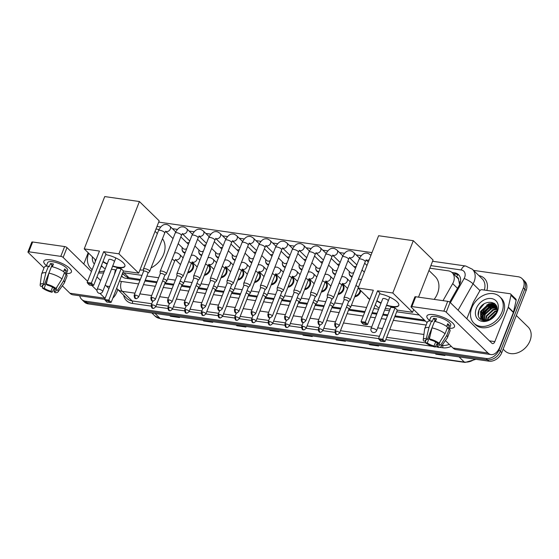<?xml version="1.0" encoding="UTF-8"?>
<svg xmlns="http://www.w3.org/2000/svg" width="559" height="559" viewBox="0 0 559 559"><rect width="100%" height="100%" fill="white"/><g stroke="black" fill="none" stroke-linecap="round" stroke-linejoin="round"><path stroke-width="0.84" d="M369.303 298.974A5.918 4.5 134.3 0 1 368.101 298.206A5.918 4.5 134.3 0 1 367.305 297.018M360.751 290.61A5.918 4.5 134.3 0 1 360.352 292.273A5.918 4.5 134.3 0 1 354.727 296.822M342.052 284.321A5.918 4.5 134.3 0 1 342.953 284.957A5.918 4.5 134.3 0 1 343.638 289.883A5.918 4.5 134.3 0 1 338.02 294.432M325.345 281.932A5.918 4.5 134.3 0 1 326.246 282.568A5.918 4.5 134.3 0 1 326.931 287.494A5.918 4.5 134.3 0 1 321.306 292.043M308.631 279.542A5.918 4.5 134.3 0 1 309.532 280.178A5.918 4.5 134.3 0 1 310.217 285.104A5.918 4.5 134.3 0 1 304.599 289.653M291.924 277.152A5.918 4.5 134.3 0 1 292.825 277.788A5.918 4.5 134.3 0 1 293.51 282.714A5.918 4.5 134.3 0 1 287.885 287.263M275.21 274.762A5.918 4.5 134.3 0 1 276.111 275.398A5.918 4.5 134.3 0 1 276.796 280.325A5.918 4.5 134.3 0 1 271.178 284.873M258.503 272.373A5.918 4.5 134.3 0 1 259.404 273.009A5.918 4.5 134.3 0 1 260.089 277.935A5.918 4.5 134.3 0 1 254.464 282.484M241.788 269.983A5.918 4.5 134.3 0 1 242.69 270.619A5.918 4.5 134.3 0 1 243.375 275.545A5.918 4.5 134.3 0 1 237.757 280.094M225.081 267.6A5.918 4.5 134.3 0 1 225.983 268.229A5.918 4.5 134.3 0 1 226.668 273.155A5.918 4.5 134.3 0 1 221.043 277.704M208.367 265.211A5.918 4.5 134.3 0 1 209.269 265.839A5.918 4.5 134.3 0 1 209.953 270.766A5.918 4.5 134.3 0 1 204.335 275.314M191.66 262.821A5.918 4.5 134.3 0 1 192.562 263.45A5.918 4.5 134.3 0 1 193.246 268.376A5.918 4.5 134.3 0 1 187.621 272.925M335.379 274.602A5.918 4.5 134.3 0 1 333.597 273.665A5.918 4.5 134.3 0 1 332.493 270.794M318.672 272.212A5.918 4.5 134.3 0 1 316.89 271.276A5.918 4.5 134.3 0 1 315.786 268.404M301.958 269.822A5.918 4.5 134.3 0 1 300.176 268.886A5.918 4.5 134.3 0 1 299.072 266.014M285.251 267.433A5.918 4.5 134.3 0 1 283.469 266.496A5.918 4.5 134.3 0 1 282.365 263.631M352.093 276.991A5.918 4.5 134.3 0 1 350.311 276.048A5.918 4.5 134.3 0 1 349.207 273.183M268.537 265.043A5.918 4.5 134.3 0 1 266.755 264.107A5.918 4.5 134.3 0 1 265.651 261.242M251.829 262.66A5.918 4.5 134.3 0 1 250.048 261.717A5.918 4.5 134.3 0 1 248.944 258.852M235.115 260.27A5.918 4.5 134.3 0 1 233.334 259.327A5.918 4.5 134.3 0 1 232.23 256.462M218.408 257.881A5.918 4.5 134.3 0 1 216.626 256.937A5.918 4.5 134.3 0 1 215.522 254.072M201.694 255.491A5.918 4.5 134.3 0 1 199.912 254.548A5.918 4.5 134.3 0 1 198.808 251.683M184.987 253.101A5.918 4.5 134.3 0 1 183.205 252.158A5.918 4.5 134.3 0 1 182.101 249.293M443.007 300.658L452.685 283.623A11.103 8.441 -45.7 0 0 453.489 281.939A11.103 8.441 -45.7 0 0 452.203 272.708A11.103 8.441 -45.7 0 0 448.283 270.836L429.857 268.201M459.582 284.566L458.59 279.409A3.703 2.816 -45.7 0 0 456.619 277.019M452.203 272.708L457.36 277.746A11.103 8.441 134.3 0 1 458.59 279.409M122.512 273.372L125.188 275.985L127.655 277.495L140.358 279.451M145.249 280.15L157.072 281.841M165.045 282.98L173.779 284.231M181.752 285.369L190.493 286.62M198.466 287.759L207.2 289.01M215.173 290.149L223.914 291.4M231.88 292.539L240.622 293.789M248.594 294.928L257.329 296.179M265.301 297.318L274.043 298.569M282.016 299.708L290.75 300.959M298.723 302.098L307.464 303.348M315.437 304.487L324.171 305.738M332.144 306.877L340.885 308.128M348.858 309.267L364.978 311.573M372.217 312.607L377.046 313.292M383.069 314.158L387.848 314.843M395.087 315.877L424.414 320.069M122.833 272.554A11.103 8.441 -45.7 0 0 123.93 272.792L141.958 275.37M146.849 276.069L158.665 277.76M167.581 279.032L175.379 280.15M184.295 281.422L192.086 282.54M201.002 283.811L208.8 284.929M217.717 286.201L225.508 287.319M234.424 288.591L242.222 289.709M251.138 290.98L258.929 292.098M267.845 293.37L275.643 294.488M284.559 295.76L292.35 296.871M301.266 298.15L309.064 299.261M317.98 300.539L325.771 301.65M334.687 302.929L342.485 304.04M351.401 305.319L366.578 307.485M373.817 308.519L378.646 309.211M384.669 310.07L389.448 310.755M396.687 311.789L419.25 315.017M249.244 243.102L248.266 244.982A3.333 1.055 -158.6 0 0 246.896 243.438A3.333 1.055 -158.6 0 0 243.612 242.257A3.333 1.055 -158.6 0 0 243.444 242.236A3.333 1.055 -158.6 0 0 242.061 242.55C244.325 238.071 246.861 236.045 249.684 236.457C250.488 236.303 251.753 236.883 253.493 238.204L259.222 243.808M159.008 229.476L155.968 229.043M355.692 266.545A5.918 4.5 134.3 0 1 356.181 266.552M338.985 264.155A5.918 4.5 134.3 0 1 339.474 264.162M322.27 261.766A5.918 4.5 134.3 0 1 322.76 261.773M305.563 259.376A5.918 4.5 134.3 0 1 306.053 259.383M288.849 256.986A5.918 4.5 134.3 0 1 289.338 256.993M272.142 254.597A5.918 4.5 134.3 0 1 272.631 254.604M255.428 252.207A5.918 4.5 134.3 0 1 255.917 252.221M238.721 249.817A5.918 4.5 134.3 0 1 239.21 249.831M222.007 247.427A5.918 4.5 134.3 0 1 222.496 247.441M205.3 245.038A5.918 4.5 134.3 0 1 205.789 245.052M188.586 242.648A5.918 4.5 134.3 0 1 189.075 242.662M449.695 302.091L459.051 285.614A11.103 8.441 -45.7 0 0 459.854 283.93A11.103 8.441 -45.7 0 0 458.562 274.7A11.103 8.441 -45.7 0 0 454.649 272.834L451.91 272.443M453.307 273.784L456.025 274.176A11.103 8.441 134.3 0 1 459.198 275.419M481.327 314.64A14.8 11.257 134.3 0 1 491.305 304.382A14.8 11.257 134.3 0 0 481.327 314.64M492.179 304.04A14.8 11.257 134.3 0 1 494.401 303.425A14.8 11.257 134.3 0 0 492.179 304.04M473.529 270.374L518.158 276.754A11.103 8.441 134.3 0 1 522.071 278.62A11.103 8.441 134.3 0 1 523.364 287.857L499.019 349.969A11.103 8.441 134.3 0 1 486.127 358.48L85.555 301.21A11.103 8.441 134.3 0 1 81.642 299.338A11.103 8.441 134.3 0 1 79.741 295.781M522.071 278.62L524.824 281.31A11.103 8.441 134.3 0 1 526.11 290.54L501.772 352.652L500.396 351.311A11.103 8.441 134.3 0 1 487.504 359.821L86.931 302.552A11.103 8.441 134.3 0 1 83.018 300.686A11.103 8.441 134.3 0 0 86.931 302.552L487.504 359.821A11.103 8.441 134.3 0 0 500.396 351.311L524.733 289.199L500.396 351.311L499.019 349.969M523.448 279.961A11.103 8.441 134.3 0 1 524.733 289.199A11.103 8.441 134.3 0 0 523.448 279.961M121.478 276.013A11.103 8.441 -45.7 0 0 121.855 276.412A11.103 8.441 -45.7 0 0 125.768 278.284L140.016 280.318M144.914 281.016L156.73 282.707M164.702 283.846L173.437 285.097M181.409 286.236L190.151 287.487M198.124 288.626L206.858 289.876M214.831 291.015L223.572 292.266M231.545 293.405L240.279 294.656M248.252 295.795L256.993 297.046M264.966 298.185L273.7 299.435M281.673 300.574L290.414 301.825M298.387 302.964L307.122 304.215M315.094 305.354L323.836 306.605M331.808 307.743L340.543 308.994M348.516 310.133L364.636 312.432M371.875 313.473L376.703 314.158M382.726 315.024L387.506 315.702M394.745 316.743L425.511 321.139M122.589 277.033A11.103 8.441 134.3 0 1 121.701 275.447M494.799 303.747A14.8 11.257 -45.7 0 0 493.01 304.208M492.374 304.424A14.8 11.257 -45.7 0 0 489.16 306.025M501.772 352.652A11.103 8.441 134.3 0 1 488.88 361.17L88.308 303.893A11.103 8.441 134.3 0 1 84.388 302.028L81.642 299.338M236.373 325.065L236.639 325.471A2.963 1.677 98.1 0 0 236.862 325.743L236.136 325.031M245.184 326.323L245.911 327.036L236.862 325.743M203.19 320.321L203.462 320.726A2.963 1.677 98.1 0 0 203.686 320.999L202.952 320.286M212.001 321.579L212.734 322.291L203.686 320.999M170.013 315.576L170.278 315.982A2.963 1.677 98.1 0 0 170.502 316.254L169.775 315.542M178.824 316.834L179.551 317.547L170.502 316.254M335.91 339.299L336.183 339.704A2.963 1.677 98.1 0 0 336.399 339.977L335.673 339.264M344.721 340.557L345.448 341.269L336.399 339.977M369.094 344.044L369.359 344.449A2.963 1.677 98.1 0 0 369.583 344.721L368.856 344.009M377.905 345.301L378.632 346.014L369.583 344.721M402.27 348.788L402.536 349.193A2.963 1.677 98.1 0 0 402.759 349.466L402.033 348.753M411.082 350.046L411.808 350.759L402.759 349.466M435.447 353.526L435.72 353.938A2.963 1.677 98.1 0 0 435.943 354.21L435.209 353.498M444.258 354.79L444.992 355.503L435.943 354.21M269.55 329.81L269.822 330.215A2.963 1.677 98.1 0 0 270.046 330.488L269.312 329.775M278.361 331.068L279.095 331.78L270.046 330.488M302.733 334.555L302.999 334.96A2.963 1.677 98.1 0 0 303.223 335.232L302.496 334.52M311.545 335.812L312.271 336.525L303.223 335.232M433.826 314.668A14.8 4.675 21.4 0 1 452.944 323.291A14.8 4.675 21.4 0 1 449.513 328.301A14.8 4.675 21.4 0 0 454.481 326.784A14.8 4.675 21.4 0 0 448.402 319.916A14.8 4.675 21.4 0 0 433.826 314.668A14.8 4.675 21.4 0 0 430.423 314.458A14.8 4.675 21.4 0 0 429.536 320.468A14.8 4.675 21.4 0 1 426.915 315.982A14.8 4.675 21.4 0 1 433.826 314.668M466.842 318.777L473.249 302.433A1.852 1.404 -45.7 0 1 473.382 302.153L479.811 290.834A1.852 1.404 -45.7 0 1 481.823 289.695L510.025 293.727A1.852 1.404 -45.7 0 1 510.681 294.041L515.838 299.079A1.852 1.404 134.3 0 1 516.139 300.33L513.483 312.188A1.852 1.404 134.3 0 1 513.393 312.474L499.998 346.657A14.8 8.399 -81.9 0 1 491.026 354.588A14.8 8.399 -81.9 0 1 488 353.015L446.229 312.195A1.852 0.587 -158.6 0 0 443.86 311.139L447.703 301.329A1.852 0.587 21.4 0 1 450.072 302.391L491.843 343.205A3.703 2.103 98.1 0 0 492.598 343.596A3.703 2.103 98.1 0 0 494.841 341.619L508.236 307.436A1.852 1.404 -45.7 0 0 508.327 307.15L510.982 295.292A1.852 1.404 -45.7 0 0 510.681 294.041M491.026 354.588L456.039 349.585A14.8 8.399 -81.9 0 1 453.007 348.012L445.404 340.578M411.892 306.57A1.852 0.587 -158.6 0 0 411.026 306.73L414.869 296.927A1.852 0.587 21.4 0 1 415.735 296.759L411.892 306.57L443.86 311.139M411.026 306.73A1.852 0.587 -158.6 0 0 411.242 307.191L427.076 322.669M415.735 296.759L447.703 301.329M429.368 338.887L430.423 339.921A7.4 2.341 21.4 0 1 437.229 342.953L439.081 343.219A9.622 3.04 21.4 0 0 429.368 338.887L431.988 327.888L434.553 321.348A12.214 3.857 21.4 0 1 447.626 327.183L445.069 333.723L439.081 343.219M440.185 341.472L438.941 344.637A7.4 2.341 21.4 0 1 439.136 345.658A7.4 2.341 21.4 0 1 437.082 346.426L438.375 343.121M426.189 339.634L425.546 341.283L423.687 341.018A9.622 3.04 21.4 0 1 423.226 339.683L424.644 328.992A12.214 3.857 21.4 0 1 424.714 328.699L427.279 322.159A12.214 3.857 21.4 0 1 431.534 320.922L432.233 321.6L433.511 318.33A10.733 3.389 21.4 0 1 434.944 318.476A10.733 3.389 21.4 0 1 436.53 318.763L435.433 321.551M429.326 320.985L430.709 317.47A10.733 3.389 21.4 0 1 435.713 316.513A10.733 3.389 21.4 0 1 446.285 320.321A10.733 3.389 21.4 0 1 450.694 325.303L449.296 328.853M438.941 344.637L440.799 344.903L446.788 335.4L449.345 328.86L448.122 328.685L449.408 325.415A10.733 3.389 21.4 0 0 447.689 323.738L446.627 326.435M449.345 328.86A12.214 3.857 21.4 0 1 450.016 331.068L447.459 337.608A12.214 3.857 21.4 0 1 447.312 337.874L441.086 346.678A9.622 3.04 21.4 0 1 438.137 347.46L437.082 346.426M446.788 335.4A12.214 3.857 21.4 0 1 447.459 337.608M424.714 328.699A12.214 3.857 21.4 0 1 428.97 327.455L426.349 338.461L427.404 339.495L435.091 319.881A7.4 2.341 -158.6 0 1 436.069 319.937M431.534 320.922L428.97 327.455M440.799 344.903A9.622 3.04 21.4 0 1 441.086 346.678M435.643 341.968L434.064 346L435.119 347.027L437.494 342.995M435.119 347.027A9.622 3.04 21.4 0 1 425.406 342.702L427.265 342.967L430.151 335.596M425.72 340.836L425.406 342.702M423.226 339.683A9.622 3.04 21.4 0 1 426.349 338.461M434.064 346A7.4 2.341 21.4 0 1 427.265 342.967M425.546 341.283A7.4 2.341 21.4 0 1 425.35 340.256A7.4 2.341 21.4 0 1 427.404 339.495M431.988 327.888A12.214 3.857 21.4 0 1 445.069 333.723M435.929 320.286A7.4 2.341 21.4 0 1 435.426 319.888M433.511 318.33L435.091 319.881M447.158 325.093L449.408 325.415M516.334 315.5L528.066 326.966A16.651 12.661 134.3 0 1 530.002 340.815A16.651 12.661 134.3 0 1 504.791 350.786L503.135 349.172M482.62 316.981A16.651 12.661 134.3 0 1 492.71 306.073M493.548 305.675A16.651 12.661 134.3 0 1 494.82 305.172M494.988 305.109A16.651 12.661 134.3 0 1 495.784 304.858M471.782 307.827A18.503 14.073 134.3 0 1 499.795 296.752A18.503 14.073 134.3 0 1 501.947 312.139A18.503 14.073 134.3 0 1 473.927 323.214A18.503 14.073 134.3 0 1 471.782 307.827M499.795 296.752L501.171 298.094A18.503 14.073 134.3 0 1 503.317 313.48A18.503 14.073 134.3 0 1 475.304 324.562L473.927 323.214M481.124 319.811C483.179 320.936 485.54 321.083 488.217 320.251C483.493 321.243 480.936 319.608 480.537 315.339A9.251 7.036 134.3 0 0 482.117 318.281A9.251 7.036 134.3 0 0 490.222 319.007C493.003 317.652 495.015 315.521 496.252 312.621C501.36 300.784 483.395 298.303 479.077 309.707C477.316 314.2 478.001 317.568 481.124 319.811M497.419 311.496A12.955 9.845 134.3 0 1 482.375 321.425A12.955 9.845 134.3 0 1 476.303 308.477A12.955 9.845 134.3 0 1 491.347 298.541A12.955 9.845 134.3 0 1 497.419 311.496M496.72 306.947L490.18 306.584L483.353 312.844L483.29 319.154M496.553 306.688L489.754 306.164L482.92 312.425L483.018 318.993M496.937 308.002L491.899 308.268L485.072 314.521L484.527 319.657M496.895 307.709L491.473 307.848L484.639 314.102L484.199 319.552M496.979 309.427L493.618 309.945L486.791 316.205L486.03 319.895M496.993 309.036L493.192 309.525L486.358 315.786L485.624 319.867M496.692 311.258L495.337 311.622L488.51 317.882L487.909 319.762M496.811 310.748L494.911 311.202L488.077 317.463L487.392 319.846M496.043 313.11L489.775 319.203M496.665 306.681L495.777 305.759L488.035 304.487L481.201 310.741L480.537 315.339M495.987 305.976L488.461 304.907L481.634 311.167L482.27 318.427M496.755 307.01L495.777 305.766M495.63 313.913L490.578 318.833M496.238 312.649L489.356 319.364M495.847 304.941L494.484 304.802M493.988 304.802L490.502 305.459L482.256 313.138L481.355 317.037M494.191 303.271L488.783 303.782L480.537 311.454L480.754 319.559M496.972 308.407L491.983 310.028M496.21 306.688L492.437 307.352L490.264 308.344M495.973 305.137L494.848 305.018M494.491 305.011L490.718 305.668L488.545 306.667M494.505 303.502L488.999 303.991L486.826 304.983M483.898 304.075L479.035 309.986L478.287 315.737M428.963 270.486L435.147 276.537A20.355 15.477 134.3 0 1 437.508 293.461A20.355 15.477 134.3 0 1 434.161 299.393M379.596 293.775A14.429 4.556 21.4 0 1 393.291 299.009A14.429 4.556 21.4 0 1 398.777 305.445A14.429 4.556 21.4 0 1 392.048 306.723A14.429 4.556 21.4 0 1 386.493 305.417M380.979 303.257A14.429 4.556 21.4 0 1 376.78 300.966M373.349 290.212L361.051 321.6L365.272 322.201L377.57 290.82L392.802 293L413.304 240.691L378.611 235.73L358.116 288.039L373.349 290.212M361.051 321.6L361.736 322.676L364.754 323.102L365.272 322.201L367.577 324.451L379.875 293.07L377.57 290.82M358.116 288.039L369.744 299.4M375.271 304.809L377.884 307.352L379.295 307.555M385.319 308.414L390.098 309.099M392.802 293L412.57 312.313L397.337 310.133L395.031 307.883L390.811 307.282L378.513 338.663L382.733 339.271L385.039 341.521L380.819 341.318L378.513 338.663M418.509 297.157L433.064 260.012L413.304 240.691M412.57 312.313L413.653 309.546M364.754 323.102L366.369 324.681L367.577 324.451M361.736 322.676L363.357 324.255L366.369 324.681M397.337 310.133L385.039 341.521M395.031 307.883L382.733 339.271L382.216 340.172L379.205 339.739M383.837 341.752L382.216 340.172M387.883 300.19A2.963 0.936 -158.6 0 0 384.927 298.681A2.963 0.936 -158.6 0 0 382.712 298.772A2.963 0.936 -158.6 0 0 382.691 298.883M398.833 305.277A14.429 4.556 21.4 0 1 386.618 305.088M381.105 302.929A14.429 4.556 21.4 0 1 376.906 300.637M162.466 238.756A20.355 15.477 134.3 0 1 163.626 254.303A20.355 15.477 134.3 0 1 151.049 267.894M143.481 270.018A20.355 15.477 134.3 0 1 139.96 269.906M105.707 254.618A14.429 4.556 21.4 0 1 119.409 259.844A14.429 4.556 21.4 0 1 124.895 266.28A14.429 4.556 21.4 0 1 118.159 267.565A14.429 4.556 21.4 0 1 112.604 266.259M107.09 264.1A14.429 4.556 21.4 0 1 102.898 261.808M99.46 251.054L87.162 282.442L91.39 283.043L103.688 251.662L118.92 253.835L139.415 201.533L104.729 196.572L84.227 248.881L99.46 251.054M87.162 282.442L87.854 283.518L90.872 283.944L91.39 283.043L93.688 285.293L105.986 253.912L103.688 251.662M84.227 248.881L95.862 260.242M101.389 265.644L103.995 268.194L105.406 268.397M111.43 269.256L116.216 269.941M118.92 253.835L138.688 273.155L123.455 270.975L121.149 268.725L116.929 268.124L104.624 299.505L108.851 300.106L111.15 302.356L106.937 302.16L104.624 299.505M138.688 273.155L159.182 220.847L139.415 201.533M90.872 283.944L92.487 285.523L93.688 285.293M87.854 283.518L89.468 285.09L92.487 285.523M123.455 270.975L111.15 302.356M121.149 268.725L108.851 300.106L108.334 301.015L105.316 300.581M109.948 302.594L108.334 301.015M114.001 261.032A2.963 0.936 -158.6 0 0 111.038 259.523A2.963 0.936 -158.6 0 0 108.83 259.607A2.963 0.936 -158.6 0 0 108.809 259.725M124.95 266.112A14.429 4.556 21.4 0 1 112.736 265.93M107.223 263.771A14.429 4.556 21.4 0 1 103.024 261.479M348.543 301.755L350.116 300.211A3.333 1.055 -158.6 0 0 350.2 300.085A3.333 1.055 -158.6 0 0 349.808 299.261A3.333 1.055 -158.6 0 0 345.546 297.36A3.333 1.055 -158.6 0 0 343.995 297.654A3.333 1.055 -158.6 0 0 343.974 297.8L344.064 300.001M348.509 301.797A2.404 0.762 -158.6 0 0 348.564 301.706A2.404 0.762 -158.6 0 0 348.285 301.112A2.404 0.762 -158.6 0 0 345.21 299.743A2.404 0.762 -158.6 0 0 344.085 299.952A2.404 0.762 -158.6 0 0 344.071 300.057M331.836 299.365L333.402 297.821A3.333 1.055 -158.6 0 0 333.485 297.695A3.333 1.055 -158.6 0 0 333.101 296.871A3.333 1.055 -158.6 0 0 328.839 294.97A3.333 1.055 -158.6 0 0 327.281 295.264A3.333 1.055 -158.6 0 0 327.26 295.411L327.357 297.612M331.794 299.407A2.404 0.762 -158.6 0 0 331.857 299.317A2.404 0.762 -158.6 0 0 331.578 298.723A2.404 0.762 -158.6 0 0 328.496 297.353A2.404 0.762 -158.6 0 0 327.378 297.563A2.404 0.762 -158.6 0 0 327.357 297.668M347.943 260.801L355.056 267.754A3.333 2.529 134.3 0 1 355.475 268.355M354.015 266.741A5.548 4.22 134.3 0 1 356.167 266.601M315.129 296.983L316.694 295.432A3.333 1.055 -158.6 0 0 316.778 295.306A3.333 1.055 -158.6 0 0 316.387 294.481A3.333 1.055 -158.6 0 0 312.125 292.581A3.333 1.055 -158.6 0 0 310.573 292.874A3.333 1.055 -158.6 0 0 310.552 293.021L310.643 295.222M315.087 297.018A2.404 0.762 -158.6 0 0 315.143 296.934A2.404 0.762 -158.6 0 0 314.864 296.333A2.404 0.762 -158.6 0 0 311.789 294.963A2.404 0.762 -158.6 0 0 310.664 295.173A2.404 0.762 -158.6 0 0 310.65 295.285M353.861 272.471A3.333 2.529 134.3 0 1 350.402 272.519L345.301 267.537M352.324 276.405A5.548 4.22 134.3 0 1 350.227 275.454A5.548 4.22 134.3 0 1 349.361 271.506M331.235 258.412L338.349 265.364A3.333 2.529 134.3 0 1 338.768 265.972M337.308 264.351A5.548 4.22 134.3 0 1 339.453 264.211M298.415 294.593L299.98 293.042A3.333 1.055 -158.6 0 0 300.064 292.916A3.333 1.055 -158.6 0 0 299.68 292.091A3.333 1.055 -158.6 0 0 295.418 290.191A3.333 1.055 -158.6 0 0 293.866 290.484A3.333 1.055 -158.6 0 0 293.838 290.631L293.936 292.832M298.373 294.628A2.404 0.762 -158.6 0 0 298.436 294.544A2.404 0.762 -158.6 0 0 298.157 293.943A2.404 0.762 -158.6 0 0 295.075 292.574A2.404 0.762 -158.6 0 0 293.957 292.783A2.404 0.762 -158.6 0 0 293.936 292.895M337.154 270.081A3.333 2.529 134.3 0 1 333.688 270.13L328.594 265.148M335.61 274.015A5.548 4.22 134.3 0 1 333.513 273.065A5.548 4.22 134.3 0 1 332.647 269.117M314.521 256.029L321.635 262.975A3.333 2.529 134.3 0 1 322.054 263.582M320.593 261.961A5.548 4.22 134.3 0 1 322.746 261.822M281.708 292.203L283.273 290.652A3.333 1.055 -158.6 0 0 283.357 290.526A3.333 1.055 -158.6 0 0 282.966 289.702A3.333 1.055 -158.6 0 0 278.703 287.801A3.333 1.055 -158.6 0 0 277.152 288.095A3.333 1.055 -158.6 0 0 277.131 288.248L277.229 290.442M281.666 292.238A2.404 0.762 -158.6 0 0 281.722 292.154A2.404 0.762 -158.6 0 0 281.443 291.553A2.404 0.762 -158.6 0 0 278.368 290.184A2.404 0.762 -158.6 0 0 277.243 290.394A2.404 0.762 -158.6 0 0 277.229 290.505M320.44 267.691A3.333 2.529 134.3 0 1 316.981 267.74L311.88 262.758M318.903 271.625A5.548 4.22 134.3 0 1 316.806 270.675A5.548 4.22 134.3 0 1 315.94 266.727M297.814 253.639L304.928 260.585A3.333 2.529 134.3 0 1 305.347 261.193M303.886 259.572A5.548 4.22 134.3 0 1 306.032 259.432M264.994 289.814L266.559 288.262A3.333 1.055 -158.6 0 0 266.643 288.137A3.333 1.055 -158.6 0 0 266.259 287.312A3.333 1.055 -158.6 0 0 261.996 285.411A3.333 1.055 -158.6 0 0 260.445 285.705A3.333 1.055 -158.6 0 0 260.417 285.859L260.515 288.06M264.952 289.855A2.404 0.762 -158.6 0 0 265.015 289.765A2.404 0.762 -158.6 0 0 264.735 289.164A2.404 0.762 -158.6 0 0 261.654 287.794A2.404 0.762 -158.6 0 0 260.536 288.004A2.404 0.762 -158.6 0 0 260.515 288.116M303.733 265.301A3.333 2.529 134.3 0 1 300.267 265.35L295.173 260.368M302.188 269.235A5.548 4.22 134.3 0 1 300.092 268.285A5.548 4.22 134.3 0 1 299.226 264.337M281.1 251.25L288.213 258.195A3.333 2.529 134.3 0 1 288.633 258.803M287.172 257.182A5.548 4.22 134.3 0 1 289.324 257.042M248.287 287.424L249.852 285.873A3.333 1.055 -158.6 0 0 249.936 285.747A3.333 1.055 -158.6 0 0 249.545 284.922A3.333 1.055 -158.6 0 0 245.282 283.022A3.333 1.055 -158.6 0 0 243.731 283.322A3.333 1.055 -158.6 0 0 243.71 283.469L243.808 285.67M248.245 287.466A2.404 0.762 -158.6 0 0 248.301 287.375A2.404 0.762 -158.6 0 0 248.021 286.774A2.404 0.762 -158.6 0 0 244.947 285.404A2.404 0.762 -158.6 0 0 243.822 285.621A2.404 0.762 -158.6 0 0 243.808 285.726M287.019 262.912A3.333 2.529 134.3 0 1 283.56 262.961L278.459 257.978M285.481 266.846A5.548 4.22 134.3 0 1 283.385 265.895A5.548 4.22 134.3 0 1 282.519 261.947M264.393 248.86L271.506 255.812A3.333 2.529 134.3 0 1 271.926 256.413M270.465 254.792A5.548 4.22 134.3 0 1 272.61 254.652M231.573 285.034L233.138 283.483A3.333 1.055 -158.6 0 0 233.222 283.357A3.333 1.055 -158.6 0 0 232.837 282.533A3.333 1.055 -158.6 0 0 228.575 280.632A3.333 1.055 -158.6 0 0 227.024 280.932A3.333 1.055 -158.6 0 0 226.996 281.079L227.094 283.28M231.531 285.076A2.404 0.762 -158.6 0 0 231.594 284.985A2.404 0.762 -158.6 0 0 231.314 284.384A2.404 0.762 -158.6 0 0 228.233 283.015A2.404 0.762 -158.6 0 0 227.115 283.231A2.404 0.762 -158.6 0 0 227.094 283.336M270.311 260.522A3.333 2.529 134.3 0 1 266.846 260.571L261.752 255.596M268.767 264.456A5.548 4.22 134.3 0 1 266.671 263.506A5.548 4.22 134.3 0 1 265.811 259.558M247.679 246.47L254.792 253.423A3.333 2.529 134.3 0 1 255.211 254.024M253.751 252.402A5.548 4.22 134.3 0 1 255.903 252.263M214.866 282.644L216.431 281.093A3.333 1.055 -158.6 0 0 216.515 280.974A3.333 1.055 -158.6 0 0 216.123 280.143A3.333 1.055 -158.6 0 0 211.861 278.242A3.333 1.055 -158.6 0 0 210.31 278.543A3.333 1.055 -158.6 0 0 210.289 278.689L210.387 280.891M214.824 282.686A2.404 0.762 -158.6 0 0 214.88 282.595A2.404 0.762 -158.6 0 0 214.6 281.995A2.404 0.762 -158.6 0 0 211.526 280.625A2.404 0.762 -158.6 0 0 210.401 280.842A2.404 0.762 -158.6 0 0 210.387 280.946M253.597 258.139A3.333 2.529 134.3 0 1 250.139 258.181L245.038 253.206M252.06 262.066A5.548 4.22 134.3 0 1 249.964 261.116A5.548 4.22 134.3 0 1 249.097 257.168M230.972 244.08L238.085 251.033A3.333 2.529 134.3 0 1 238.504 251.634M237.044 250.013A5.548 4.22 134.3 0 1 239.189 249.873M198.152 280.255L199.717 278.703A3.333 1.055 -158.6 0 0 199.801 278.585A3.333 1.055 -158.6 0 0 199.416 277.753A3.333 1.055 -158.6 0 0 195.154 275.853A3.333 1.055 -158.6 0 0 193.603 276.153A3.333 1.055 -158.6 0 0 193.575 276.3L193.673 278.501M198.11 280.297A2.404 0.762 -158.6 0 0 198.172 280.206A2.404 0.762 -158.6 0 0 197.893 279.605A2.404 0.762 -158.6 0 0 194.811 278.235A2.404 0.762 -158.6 0 0 193.694 278.452A2.404 0.762 -158.6 0 0 193.673 278.557M236.89 255.749A3.333 2.529 134.3 0 1 233.424 255.791L228.331 250.816M235.346 259.676A5.548 4.22 134.3 0 1 233.25 258.726A5.548 4.22 134.3 0 1 232.39 254.778M214.258 241.691L221.371 248.643A3.333 2.529 134.3 0 1 221.79 249.244M220.33 247.623A5.548 4.22 134.3 0 1 222.482 247.483M181.444 277.865L183.01 276.314A3.333 1.055 -158.6 0 0 183.093 276.195A3.333 1.055 -158.6 0 0 182.702 275.363A3.333 1.055 -158.6 0 0 178.44 273.463A3.333 1.055 -158.6 0 0 176.889 273.763A3.333 1.055 -158.6 0 0 176.868 273.91L176.965 276.111M181.402 277.907A2.404 0.762 -158.6 0 0 181.458 277.816A2.404 0.762 -158.6 0 0 181.179 277.222A2.404 0.762 -158.6 0 0 178.104 275.846A2.404 0.762 -158.6 0 0 176.979 276.062A2.404 0.762 -158.6 0 0 176.965 276.167M220.176 253.36A3.333 2.529 134.3 0 1 216.717 253.409L211.616 248.427M218.639 257.287A5.548 4.22 134.3 0 1 216.543 256.336A5.548 4.22 134.3 0 1 215.676 252.388M197.551 239.301L204.664 246.253A3.333 2.529 134.3 0 1 205.083 246.854M203.623 245.233A5.548 4.22 134.3 0 1 205.768 245.094M164.73 275.475L166.296 273.924A3.333 1.055 -158.6 0 0 166.379 273.805A3.333 1.055 -158.6 0 0 165.995 272.974A3.333 1.055 -158.6 0 0 161.733 271.073A3.333 1.055 -158.6 0 0 160.181 271.374A3.333 1.055 -158.6 0 0 160.153 271.52L160.251 273.721M164.688 275.517A2.404 0.762 -158.6 0 0 164.751 275.426A2.404 0.762 -158.6 0 0 164.472 274.832A2.404 0.762 -158.6 0 0 161.39 273.456A2.404 0.762 -158.6 0 0 160.272 273.672A2.404 0.762 -158.6 0 0 160.251 273.777M203.469 250.97A3.333 2.529 134.3 0 1 200.003 251.019L194.909 246.037M201.925 254.897A5.548 4.22 134.3 0 1 199.829 253.947A5.548 4.22 134.3 0 1 198.969 249.999M180.837 236.911L187.95 243.864A3.333 2.529 134.3 0 1 188.369 244.465M186.909 242.844A5.548 4.22 134.3 0 1 189.061 242.704M148.023 273.085L149.588 271.541A3.333 1.055 -158.6 0 0 149.672 271.415A3.333 1.055 -158.6 0 0 149.281 270.584A3.333 1.055 -158.6 0 0 145.019 268.69A3.333 1.055 -158.6 0 0 143.467 268.984A3.333 1.055 -158.6 0 0 143.446 269.131L143.544 271.332M147.981 273.127A2.404 0.762 -158.6 0 0 148.037 273.037A2.404 0.762 -158.6 0 0 147.758 272.443A2.404 0.762 -158.6 0 0 144.683 271.066A2.404 0.762 -158.6 0 0 143.558 271.283A2.404 0.762 -158.6 0 0 143.544 271.388M186.755 248.58A3.333 2.529 134.3 0 1 183.296 248.629L178.195 243.647M185.218 252.507A5.548 4.22 134.3 0 1 183.121 251.557A5.548 4.22 134.3 0 1 182.255 247.609M348.921 309.099L350.493 307.548A3.333 1.055 -158.6 0 0 350.57 307.422A3.333 1.055 -158.6 0 0 350.186 306.598A3.333 1.055 -158.6 0 0 347.272 305.018M348.886 309.134A2.404 0.762 -158.6 0 0 348.942 309.05A2.404 0.762 -158.6 0 0 348.662 308.449A2.404 0.762 -158.6 0 0 346.391 307.261M332.214 306.709L333.779 305.158A3.333 1.055 -158.6 0 0 333.863 305.032A3.333 1.055 -158.6 0 0 333.478 304.208A3.333 1.055 -158.6 0 0 330.558 302.629M360.101 289.974A5.548 4.22 134.3 0 1 359.71 291.889A5.548 4.22 134.3 0 1 355.028 296.046M332.172 306.744A2.404 0.762 -158.6 0 0 332.235 306.66A2.404 0.762 -158.6 0 0 331.955 306.059A2.404 0.762 -158.6 0 0 329.677 304.872M315.5 304.32L317.072 302.768A3.333 1.055 -158.6 0 0 317.149 302.643A3.333 1.055 -158.6 0 0 316.764 301.818A3.333 1.055 -158.6 0 0 313.851 300.239M341.933 284.538A5.548 4.22 134.3 0 1 342.353 284.887A5.548 4.22 134.3 0 1 342.995 289.499A5.548 4.22 134.3 0 1 338.321 293.657M315.465 304.362A2.404 0.762 -158.6 0 0 315.521 304.271A2.404 0.762 -158.6 0 0 315.241 303.67A2.404 0.762 -158.6 0 0 312.97 302.482M298.792 301.93L300.358 300.379A3.333 1.055 -158.6 0 0 300.442 300.253A3.333 1.055 -158.6 0 0 300.057 299.428A3.333 1.055 -158.6 0 0 297.136 297.849M325.226 282.155A5.548 4.22 134.3 0 1 325.638 282.498A5.548 4.22 134.3 0 1 326.288 287.109A5.548 4.22 134.3 0 1 321.607 291.267M298.751 301.972A2.404 0.762 -158.6 0 0 298.813 301.881A2.404 0.762 -158.6 0 0 298.534 301.28A2.404 0.762 -158.6 0 0 296.256 300.092M282.078 299.54L283.651 297.989A3.333 1.055 -158.6 0 0 283.727 297.863A3.333 1.055 -158.6 0 0 283.343 297.039A3.333 1.055 -158.6 0 0 280.429 295.459M308.512 279.766A5.548 4.22 134.3 0 1 308.931 280.108A5.548 4.22 134.3 0 1 309.574 284.72A5.548 4.22 134.3 0 1 304.9 288.884M282.043 299.582A2.404 0.762 -158.6 0 0 282.099 299.491A2.404 0.762 -158.6 0 0 281.82 298.89A2.404 0.762 -158.6 0 0 279.549 297.702M265.371 297.15L266.936 295.599A3.333 1.055 -158.6 0 0 267.02 295.48A3.333 1.055 -158.6 0 0 266.636 294.649A3.333 1.055 -158.6 0 0 263.715 293.07M291.805 277.376A5.548 4.22 134.3 0 1 292.217 277.718A5.548 4.22 134.3 0 1 292.867 282.337A5.548 4.22 134.3 0 1 288.185 286.494M265.329 297.192A2.404 0.762 -158.6 0 0 265.392 297.102A2.404 0.762 -158.6 0 0 265.113 296.501A2.404 0.762 -158.6 0 0 262.842 295.313M248.657 294.761L250.229 293.209A3.333 1.055 -158.6 0 0 250.306 293.091A3.333 1.055 -158.6 0 0 249.922 292.259A3.333 1.055 -158.6 0 0 247.008 290.68M275.091 274.986A5.548 4.22 134.3 0 1 275.51 275.328A5.548 4.22 134.3 0 1 276.153 279.947A5.548 4.22 134.3 0 1 271.478 284.105M248.622 294.803A2.404 0.762 -158.6 0 0 248.678 294.712A2.404 0.762 -158.6 0 0 248.399 294.111A2.404 0.762 -158.6 0 0 246.128 292.923M231.95 292.371L233.515 290.82A3.333 1.055 -158.6 0 0 233.599 290.701A3.333 1.055 -158.6 0 0 233.215 289.869A3.333 1.055 -158.6 0 0 230.294 288.297M258.384 272.596A5.548 4.22 134.3 0 1 258.796 272.939A5.548 4.22 134.3 0 1 259.446 277.557A5.548 4.22 134.3 0 1 254.764 281.715M231.908 292.413A2.404 0.762 -158.6 0 0 231.971 292.322A2.404 0.762 -158.6 0 0 231.692 291.728A2.404 0.762 -158.6 0 0 229.421 290.533M215.236 289.981L216.808 288.43A3.333 1.055 -158.6 0 0 216.885 288.311A3.333 1.055 -158.6 0 0 216.501 287.48A3.333 1.055 -158.6 0 0 213.587 285.908M241.67 270.207A5.548 4.22 134.3 0 1 242.089 270.549A5.548 4.22 134.3 0 1 242.732 275.168A5.548 4.22 134.3 0 1 238.057 279.325M215.201 290.023A2.404 0.762 -158.6 0 0 215.257 289.932A2.404 0.762 -158.6 0 0 214.977 289.338A2.404 0.762 -158.6 0 0 212.706 288.144M198.529 287.592L200.094 286.047A3.333 1.055 -158.6 0 0 200.178 285.922A3.333 1.055 -158.6 0 0 199.794 285.09A3.333 1.055 -158.6 0 0 196.873 283.518M224.963 267.817A5.548 4.22 134.3 0 1 225.375 268.159A5.548 4.22 134.3 0 1 226.025 272.778A5.548 4.22 134.3 0 1 221.343 276.936M198.487 287.633A2.404 0.762 -158.6 0 0 198.55 287.543A2.404 0.762 -158.6 0 0 198.27 286.949A2.404 0.762 -158.6 0 0 195.999 285.754M181.815 285.202L183.387 283.658A3.333 1.055 -158.6 0 0 183.464 283.532A3.333 1.055 -158.6 0 0 183.079 282.7A3.333 1.055 -158.6 0 0 180.166 281.128M208.248 265.427A5.548 4.22 134.3 0 1 208.668 265.77A5.548 4.22 134.3 0 1 209.311 270.388A5.548 4.22 134.3 0 1 204.636 274.546M181.78 285.244A2.404 0.762 -158.6 0 0 181.836 285.153A2.404 0.762 -158.6 0 0 181.556 284.559A2.404 0.762 -158.6 0 0 179.285 283.364M165.108 282.812L166.673 281.268A3.333 1.055 -158.6 0 0 166.757 281.142A3.333 1.055 -158.6 0 0 166.372 280.318A3.333 1.055 -158.6 0 0 163.452 278.738M191.541 263.037A5.548 4.22 134.3 0 1 191.954 263.38A5.548 4.22 134.3 0 1 192.603 267.999A5.548 4.22 134.3 0 1 187.922 272.156M165.066 282.854A2.404 0.762 -158.6 0 0 165.129 282.763A2.404 0.762 -158.6 0 0 164.849 282.169A2.404 0.762 -158.6 0 0 162.578 280.974M50.75 259.893A14.8 4.675 21.4 0 1 69.868 268.516A14.8 4.675 21.4 0 1 66.437 273.526A14.8 4.675 21.4 0 0 71.405 272.016A14.8 4.675 21.4 0 0 65.326 265.141A14.8 4.675 21.4 0 0 50.75 259.893A14.8 4.675 21.4 0 0 47.347 259.69A14.8 4.675 21.4 0 0 46.453 265.693A14.8 4.675 21.4 0 1 43.84 261.214A14.8 4.675 21.4 0 1 50.75 259.893M117.83 289.569L116.922 291.882A14.8 8.399 -81.9 0 1 112.82 298.094M105.071 298.38A14.8 8.399 -81.9 0 1 104.924 298.24L99.984 293.412M104.687 299.351L72.963 294.817A14.8 8.399 -81.9 0 1 69.931 293.237L62.328 285.803M96.987 290.484L91.809 285.425M87.602 281.317L63.153 257.426A1.852 0.587 -158.6 0 0 60.784 256.364L64.627 246.561A1.852 0.587 21.4 0 1 66.996 247.616L91.445 271.506M28.816 251.795A1.852 0.587 -158.6 0 0 27.95 251.962L31.793 242.152A1.852 0.587 21.4 0 1 32.66 241.991L28.816 251.795L60.784 256.364M27.95 251.962A1.852 0.587 -158.6 0 0 28.167 252.423L44 267.901M32.66 241.991L64.627 246.561M96.973 276.908L100.662 280.513M105.26 285.006L108.767 288.43A3.703 2.103 98.1 0 0 108.914 288.563M83.766 264.002L88.182 252.738M46.292 284.119L47.347 285.153A7.4 2.341 21.4 0 1 54.146 288.185L56.005 288.451A9.622 3.04 21.4 0 0 46.292 284.119L48.913 273.12L51.477 266.58A12.214 3.857 21.4 0 1 64.551 272.408L61.993 278.948L56.005 288.451M57.109 286.697L55.865 289.862A7.4 2.341 21.4 0 1 56.061 290.89A7.4 2.341 21.4 0 1 54.006 291.658L55.299 288.346M43.113 284.866L42.47 286.515L40.611 286.25A9.622 3.04 21.4 0 1 40.15 284.908L41.569 274.217A12.214 3.857 21.4 0 1 41.639 273.924L44.203 267.391A12.214 3.857 21.4 0 1 48.458 266.147L49.157 266.832L50.436 263.562A10.733 3.389 21.4 0 1 51.868 263.701A10.733 3.389 21.4 0 1 53.454 263.995L52.357 266.783M46.25 266.217L47.634 262.695A10.733 3.389 21.4 0 1 52.637 261.745A10.733 3.389 21.4 0 1 63.209 265.546A10.733 3.389 21.4 0 1 67.611 270.528L66.221 274.085M55.865 289.862L57.724 290.128L63.712 280.625L66.269 274.092L65.047 273.917L66.332 270.647A10.733 3.389 21.4 0 0 64.613 268.963L63.551 271.667M66.269 274.092A12.214 3.857 21.4 0 1 66.94 276.3L64.383 282.84A12.214 3.857 21.4 0 1 64.236 283.106L58.01 291.91A9.622 3.04 21.4 0 1 55.061 292.692L54.006 291.658M63.712 280.625A12.214 3.857 21.4 0 1 64.383 282.84M41.639 273.924A12.214 3.857 21.4 0 1 45.894 272.687L43.274 283.686L44.329 284.72L52.015 265.106A7.4 2.341 -158.6 0 1 52.993 265.162M48.458 266.147L45.894 272.687M57.724 290.128A9.622 3.04 21.4 0 1 58.01 291.91M52.567 287.2L50.988 291.225L52.043 292.259L54.419 288.22M52.043 292.259A9.622 3.04 21.4 0 1 42.33 287.927L44.189 288.192L47.075 280.821M42.645 286.061L42.33 287.927M40.15 284.908A9.622 3.04 21.4 0 1 43.274 283.686M50.988 291.225A7.4 2.341 21.4 0 1 44.189 288.192M42.47 286.515A7.4 2.341 21.4 0 1 42.274 285.488A7.4 2.341 21.4 0 1 44.329 284.72M48.913 273.12A12.214 3.857 21.4 0 1 61.993 278.948M52.853 265.511A7.4 2.341 21.4 0 1 52.35 265.113M50.436 263.562L52.015 265.106M64.082 270.325L66.332 270.647M102.388 266.622A12.955 9.845 134.3 0 1 100.955 266.748M94.359 264.079A12.955 9.845 134.3 0 1 92.41 256.867M95.023 259.432L95.358 261.528M104.421 270.919A18.503 14.073 134.3 0 1 99.02 271.695M92.207 269.564A18.503 14.073 134.3 0 1 90.851 268.446A18.503 14.073 134.3 0 1 88.65 253.199M111.786 269.305A18.503 14.073 134.3 0 1 111.276 269.648M103.695 272.771A18.503 14.073 134.3 0 1 98.559 272.869M95.051 259.453L95.205 260.962M457.507 288.332L452.685 283.623M456.598 277.005A11.103 6.303 -81.9 0 1 457.772 274.637M127.326 278.508A11.103 6.303 -81.9 0 1 127.655 277.495M459.393 281.799A11.103 2.362 29.6 0 1 460.378 282.225M122.016 274.644A11.103 4.549 12.6 0 1 123.35 274.189M129.101 277.844L123.93 272.792M456.025 274.176L454.649 272.834M450.379 302.692L464.124 278.494A7.4 5.625 -45.7 0 0 464.655 277.369A7.4 5.625 -45.7 0 0 461.189 269.969L430.863 265.63M461.189 269.969A7.4 4.199 98.1 0 1 465.675 266L472.411 269.277A14.8 11.257 134.3 0 1 474.13 281.589A14.8 11.257 134.3 0 1 473.054 283.832L479.964 290.589M478.916 275.636A16.651 12.661 134.3 0 1 486.889 290.421M484.318 290.051A14.8 11.257 -45.7 0 0 482.207 278.857L472.411 269.277M451.288 346.321A16.651 12.661 134.3 0 1 442.658 347.775L439.765 347.363M437.739 347.076L435.3 346.727M432.694 346.356L385.773 339.641M378.534 338.607L339.544 333.031M334.904 332.367L322.829 330.642A2.404 0.762 -158.6 0 0 321.844 329.537A2.404 0.762 -158.6 0 0 319.475 328.685A2.404 0.762 -158.6 0 0 318.351 328.895L319.944 324.828M318.19 329.985L306.122 328.259A2.404 0.762 -158.6 0 0 305.13 327.148A2.404 0.762 -158.6 0 0 302.761 326.295A2.404 0.762 -158.6 0 0 301.636 326.505L303.237 322.438M301.483 327.595L289.408 325.869A2.404 0.762 -158.6 0 0 288.423 324.758A2.404 0.762 -158.6 0 0 286.054 323.906A2.404 0.762 -158.6 0 0 284.929 324.122L286.522 320.048M284.769 325.205L272.701 323.479A2.404 0.762 -158.6 0 0 271.709 322.368A2.404 0.762 -158.6 0 0 269.34 321.516A2.404 0.762 -158.6 0 0 268.215 321.732L269.815 317.659M268.061 322.816L255.987 321.09M251.347 320.426L239.28 318.7A2.404 0.762 -158.6 0 0 238.288 317.589A2.404 0.762 -158.6 0 0 235.919 316.736A2.404 0.762 -158.6 0 0 234.794 316.953L236.394 312.879M234.64 318.036L222.566 316.31A2.404 0.762 -158.6 0 0 221.581 315.199A2.404 0.762 -158.6 0 0 219.212 314.347A2.404 0.762 -158.6 0 0 218.087 314.563L219.68 310.49M217.926 315.646L205.859 313.92A2.404 0.762 -158.6 0 0 204.867 312.809A2.404 0.762 -158.6 0 0 202.498 311.957A2.404 0.762 -158.6 0 0 201.373 312.174L202.973 308.1M201.219 313.257L189.145 311.531A2.404 0.762 -158.6 0 0 188.159 310.42A2.404 0.762 -158.6 0 0 185.791 309.567A2.404 0.762 -158.6 0 0 184.666 309.784L186.259 305.71M184.505 310.867L172.438 309.141M167.798 308.477L155.723 306.751A2.404 0.762 -158.6 0 0 154.738 305.647A2.404 0.762 -158.6 0 0 152.369 304.788A2.404 0.762 -158.6 0 0 151.244 305.004L152.838 300.938M151.084 306.087L132.357 303.411A16.651 12.661 134.3 0 1 123.623 295.229M486.127 358.48L488.88 361.17M523.364 287.857L526.11 290.54M85.555 301.21L88.308 303.893M442.218 345.085L442.442 345.301A14.8 11.257 -45.7 0 0 449.282 344.365M464.124 278.494A7.4 1.572 29.6 0 1 473.054 283.832L458.08 310.21M134.985 293.168L122.337 291.365L132.134 300.938L151.741 303.74M119.598 280.807A7.4 5.625 -45.7 0 0 121.464 281.463A7.4 4.199 98.1 0 0 122.337 291.365A14.8 11.257 134.3 0 1 117.117 288.87L126.914 298.443A14.8 11.257 -45.7 0 0 132.134 300.938A1.852 1.048 -81.9 0 1 132.357 303.411M423.918 334.478L389.714 329.593M382.475 328.552L377.688 327.874M371.672 327.008L343.485 322.983M335.512 321.837L326.77 320.593M318.798 319.455L310.063 318.204M302.091 317.065L293.349 315.814M285.376 314.675L276.642 313.424M268.669 312.285L259.928 311.035M251.955 309.896L243.221 308.645M235.248 307.506L226.507 306.255M218.534 305.116L209.8 303.865M201.827 302.726L193.086 301.476M185.113 300.337L176.378 299.086M168.406 297.947L159.664 296.696M151.692 295.557L139.876 293.866M156.632 304.438L168.448 306.129M173.346 306.828L185.162 308.519M190.053 309.218L201.869 310.909M206.767 311.608L218.583 313.299M223.474 313.997L235.29 315.688M240.188 316.387L252.004 318.078M256.895 318.777L268.711 320.461M273.61 321.166L285.425 322.85M290.317 323.549L302.133 325.24M307.031 325.939L318.847 327.63M323.738 328.329L335.554 330.02M340.452 330.718L379.442 336.294M386.681 337.329L425.685 342.905M436.628 344.47L437.781 344.637M442.099 345.252L442.442 345.301A1.852 1.048 -81.9 0 1 442.658 347.775M361.191 255.673L356.23 254.96M344.477 253.283L339.523 252.57M327.77 250.893L322.809 250.18M311.056 248.503L306.101 247.791M294.348 246.114L289.387 245.408M277.634 243.724L272.68 243.018M260.927 241.334L255.966 240.629M244.213 238.945L239.259 238.239M227.506 236.555L222.545 235.849M210.792 234.165L205.838 233.459M194.085 231.775L189.124 231.07M177.371 229.393L172.417 228.68M160.664 227.003L156.981 226.472M121.464 281.463L138.611 283.916M143.502 284.615L155.318 286.306M163.291 287.445L172.032 288.696M180.005 289.835L188.739 291.085M196.712 292.224L205.453 293.475M213.426 294.614L222.161 295.865M230.133 297.004L238.875 298.254M246.847 299.393L255.582 300.637M263.555 301.783L272.296 303.027M280.269 304.173L289.003 305.417M296.976 306.556L305.717 307.806M313.69 308.945L322.424 310.196M330.397 311.335L339.138 312.586M347.111 313.725L363.231 316.031M370.47 317.065L375.299 317.757M381.315 318.616L386.101 319.301M393.34 320.335L426.154 325.031M459.044 356.901L464.298 362.036A3.703 2.103 98.1 0 0 465.053 362.428L160.999 318.951A3.703 2.103 -81.9 0 1 160.237 318.56L464.298 362.036A14.8 11.257 -45.7 0 0 474.738 359.144M160.999 318.951L155.018 316.073A14.8 11.257 -45.7 0 0 160.237 318.56L154.99 313.431M302.999 334.96L311.985 336.245M336.183 339.704L345.162 340.99M369.359 344.449L378.345 345.728M402.536 349.193L411.522 350.472M435.72 353.938L444.698 355.217M269.822 330.215L278.801 331.501M236.639 325.471L245.625 326.756M203.462 320.726L212.441 322.012M170.278 315.982L179.264 317.267M453.007 348.012L488 353.015M489.425 340.843L494.841 341.619M513.393 312.474L508.236 307.436M450.072 302.391L446.229 312.195M508.327 307.15L513.483 312.188M516.139 300.33L510.982 295.292M482.62 315.597A14.8 11.257 134.3 0 1 490.816 306.388M492.29 305.654A14.8 11.257 134.3 0 1 494.289 304.921M494.561 304.844A14.8 11.257 134.3 0 1 495.602 304.599M376.242 329.957A2.963 0.936 21.4 0 1 376.584 330.69A2.963 2.963 0 0 1 373.412 332.542A2.963 2.963 0 0 1 371.071 328.531A2.963 0.936 21.4 0 1 372.455 328.273A2.963 0.936 21.4 0 1 376.242 329.957M102.36 290.799A2.963 0.936 21.4 0 1 102.702 291.532A2.963 2.963 0 0 1 99.523 293.384A2.963 2.963 0 0 1 97.189 289.373A2.963 0.936 21.4 0 1 98.566 289.108A2.963 0.936 21.4 0 1 102.36 290.799M335.805 323.731A2.404 1.363 -81.9 0 0 336.092 326.952A2.404 1.363 98.1 0 0 336.581 327.211C336.728 327.665 337.594 327.169 339.166 325.701A2.404 0.762 -158.6 0 0 338.174 324.59A2.404 0.762 -158.6 0 0 335.805 323.731A2.404 0.762 -158.6 0 0 334.68 323.947L344.085 299.952M369.226 259.676A3.333 2.529 134.3 0 1 367.158 260.27A3.333 2.529 134.3 0 1 366.243 260.012M366.222 259.83L365.237 261.703A3.333 1.055 -158.6 0 0 363.867 260.159A3.333 1.055 -158.6 0 0 360.59 258.978A3.333 1.055 -158.6 0 0 360.422 258.957A3.333 1.055 -158.6 0 0 359.032 259.278L343.995 297.654M359.032 259.278C361.296 254.799 363.839 252.766 366.655 253.185C367.459 253.031 368.73 253.611 370.463 254.932A3.333 2.529 134.3 0 1 370.869 255.498M319.098 321.348A2.404 1.363 -81.9 0 0 319.378 324.562A2.404 1.363 98.1 0 0 319.874 324.821C320.021 325.275 320.88 324.779 322.452 323.312A2.404 0.762 -158.6 0 0 321.467 322.201A2.404 0.762 -158.6 0 0 319.098 321.348A2.404 0.762 -158.6 0 0 317.973 321.558L327.378 297.563M349.508 257.44L348.53 259.32A3.333 1.055 -158.6 0 0 347.16 257.769A3.333 1.055 -158.6 0 0 343.876 256.588A3.333 1.055 -158.6 0 0 343.708 256.567A3.333 1.055 -158.6 0 0 342.325 256.888C344.589 252.409 347.125 250.376 349.948 250.795C350.752 250.642 352.016 251.222 353.756 252.542A3.333 2.529 134.3 0 1 354.14 255.309A3.333 2.529 134.3 0 1 350.444 257.881A3.333 2.529 134.3 0 1 349.536 257.629M302.384 318.958A2.404 1.363 -81.9 0 0 302.671 322.173A2.404 1.363 98.1 0 0 303.16 322.431C303.306 322.885 304.173 322.389 305.745 320.922A2.404 0.762 -158.6 0 0 304.753 319.811A2.404 0.762 -158.6 0 0 302.384 318.958A2.404 0.762 -158.6 0 0 301.266 319.168L310.664 295.173M332.801 255.051L331.815 256.93A3.333 1.055 -158.6 0 0 330.446 255.379A3.333 1.055 -158.6 0 0 327.169 254.198A3.333 1.055 -158.6 0 0 327.001 254.177A3.333 1.055 -158.6 0 0 325.611 254.499C327.874 250.02 330.418 247.986 333.241 248.406C334.037 248.252 335.309 248.832 337.042 250.153A3.333 2.529 134.3 0 1 337.426 252.92A3.333 2.529 134.3 0 1 333.737 255.498A3.333 2.529 134.3 0 1 332.822 255.239M285.677 316.569A2.404 1.363 -81.9 0 0 285.956 319.783A2.404 1.363 98.1 0 0 286.453 320.041C286.599 320.496 287.459 320 289.031 318.539A2.404 0.762 -158.6 0 0 288.046 317.421A2.404 0.762 -158.6 0 0 285.677 316.569A2.404 0.762 -158.6 0 0 284.552 316.778L293.957 292.783M316.087 252.661L315.108 254.541A3.333 1.055 -158.6 0 0 313.739 252.989A3.333 1.055 -158.6 0 0 310.455 251.809A3.333 1.055 -158.6 0 0 310.287 251.788A3.333 1.055 -158.6 0 0 308.903 252.109C311.167 247.63 313.704 245.597 316.527 246.016C317.33 245.862 318.595 246.442 320.335 247.763A3.333 2.529 134.3 0 1 320.719 250.53A3.333 2.529 134.3 0 1 317.023 253.108A3.333 2.529 134.3 0 1 316.114 252.85M268.963 314.179A2.404 1.363 -81.9 0 0 269.249 317.393A2.404 1.363 98.1 0 0 269.738 317.652C269.885 318.113 270.752 317.61 272.324 316.149A2.404 0.762 -158.6 0 0 271.332 315.031A2.404 0.762 -158.6 0 0 268.963 314.179A2.404 0.762 -158.6 0 0 267.845 314.389L277.243 290.394M299.379 250.271L298.394 252.151A3.333 1.055 -158.6 0 0 297.025 250.607A3.333 1.055 -158.6 0 0 293.748 249.419A3.333 1.055 -158.6 0 0 293.58 249.398A3.333 1.055 -158.6 0 0 292.189 249.719C294.453 245.24 296.997 243.207 299.82 243.626C300.616 243.472 301.888 244.052 303.621 245.373A3.333 2.529 134.3 0 1 304.005 248.14A3.333 2.529 134.3 0 1 300.316 250.718A3.333 2.529 134.3 0 1 299.4 250.46M252.256 311.789A2.404 1.363 -81.9 0 0 252.535 315.003A2.404 1.363 98.1 0 0 253.031 315.262C253.178 315.723 254.038 315.22 255.61 313.76A2.404 0.762 -158.6 0 0 254.624 312.642A2.404 0.762 -158.6 0 0 252.256 311.789A2.404 0.762 -158.6 0 0 251.131 311.999L260.536 288.004M282.665 247.882L281.687 249.761A3.333 1.055 -158.6 0 0 280.318 248.217A3.333 1.055 -158.6 0 0 277.033 247.036A3.333 1.055 -158.6 0 0 276.866 247.008A3.333 1.055 -158.6 0 0 275.482 247.33C277.746 242.851 280.283 240.817 283.106 241.236C283.909 241.083 285.174 241.663 286.914 242.983A3.333 2.529 134.3 0 1 287.298 245.757A3.333 2.529 134.3 0 1 283.602 248.329A3.333 2.529 134.3 0 1 282.693 248.07M235.542 309.4A2.404 1.363 -81.9 0 0 235.828 312.614A2.404 1.363 98.1 0 0 236.317 312.872C236.464 313.333 237.33 312.83 238.903 311.37A2.404 0.762 -158.6 0 0 237.91 310.252A2.404 0.762 -158.6 0 0 235.542 309.4A2.404 0.762 -158.6 0 0 234.424 309.616L243.822 285.621M265.958 245.492L264.973 247.371A3.333 1.055 -158.6 0 0 263.603 245.827A3.333 1.055 -158.6 0 0 260.326 244.646A3.333 1.055 -158.6 0 0 260.159 244.625A3.333 1.055 -158.6 0 0 258.768 244.94C261.032 240.461 263.575 238.427 266.398 238.847C267.195 238.693 268.467 239.273 270.2 240.594A3.333 2.529 134.3 0 1 270.584 243.368A3.333 2.529 134.3 0 1 266.895 245.939A3.333 2.529 134.3 0 1 265.979 245.681M218.835 307.01A2.404 1.363 -81.9 0 0 219.114 310.224A2.404 1.363 98.1 0 0 219.61 310.483C219.757 310.944 220.616 310.441 222.189 308.98A2.404 0.762 -158.6 0 0 221.203 307.862A2.404 0.762 -158.6 0 0 218.835 307.01A2.404 0.762 -158.6 0 0 217.71 307.226L227.115 283.231M253.493 238.204A3.333 2.529 134.3 0 1 253.877 240.978A3.333 2.529 134.3 0 1 250.18 243.549A3.333 2.529 134.3 0 1 249.272 243.291M202.12 304.62A2.404 1.363 -81.9 0 0 202.407 307.834A2.404 1.363 98.1 0 0 202.896 308.093C203.043 308.554 203.909 308.051 205.481 306.591A2.404 0.762 -158.6 0 0 204.489 305.473A2.404 0.762 -158.6 0 0 202.12 304.62A2.404 0.762 -158.6 0 0 201.002 304.837L210.401 280.842M232.537 240.712L231.552 242.592A3.333 1.055 -158.6 0 0 230.182 241.048A3.333 1.055 -158.6 0 0 226.905 239.867A3.333 1.055 -158.6 0 0 226.737 239.846A3.333 1.055 -158.6 0 0 225.354 240.16C227.611 235.681 230.154 233.655 232.977 234.067C233.774 233.914 235.046 234.501 236.778 235.814A3.333 2.529 134.3 0 1 237.163 238.588A3.333 2.529 134.3 0 1 233.473 241.16A3.333 2.529 134.3 0 1 232.558 240.901M185.413 302.23A2.404 1.363 -81.9 0 0 185.693 305.445A2.404 1.363 98.1 0 0 186.189 305.703C186.336 306.164 187.195 305.661 188.767 304.201A2.404 0.762 -158.6 0 0 187.782 303.083A2.404 0.762 -158.6 0 0 185.413 302.23A2.404 0.762 -158.6 0 0 184.288 302.447L193.694 278.452M215.823 238.323L214.845 240.202A3.333 1.055 -158.6 0 0 213.475 238.658A3.333 1.055 -158.6 0 0 210.191 237.477A3.333 1.055 -158.6 0 0 210.023 237.456A3.333 1.055 -158.6 0 0 208.64 237.771C210.904 233.292 213.44 231.265 216.263 231.678C217.067 231.524 218.331 232.111 220.071 233.424A3.333 2.529 134.3 0 1 220.456 236.198A3.333 2.529 134.3 0 1 216.759 238.77A3.333 2.529 134.3 0 1 215.851 238.511M168.699 299.841A2.404 1.363 -81.9 0 0 168.986 303.062A2.404 1.363 98.1 0 0 169.475 303.313C169.622 303.775 170.488 303.271 172.06 301.811A2.404 0.762 -158.6 0 0 171.068 300.693A2.404 0.762 -158.6 0 0 168.699 299.841A2.404 0.762 -158.6 0 0 167.581 300.057L176.979 276.062M199.116 235.933L198.131 237.813A3.333 1.055 -158.6 0 0 196.761 236.268A3.333 1.055 -158.6 0 0 193.484 235.087A3.333 1.055 -158.6 0 0 193.316 235.066A3.333 1.055 -158.6 0 0 191.933 235.381C194.19 230.902 196.733 228.876 199.556 229.288C200.353 229.134 201.624 229.721 203.357 231.035A3.333 2.529 134.3 0 1 203.742 233.809A3.333 2.529 134.3 0 1 200.052 236.38A3.333 2.529 134.3 0 1 199.137 236.122M151.992 297.451A2.404 1.363 -81.9 0 0 152.272 300.672A2.404 1.363 98.1 0 0 152.768 300.924C152.914 301.385 153.774 300.882 155.346 299.421A2.404 0.762 -158.6 0 0 154.361 298.303A2.404 0.762 -158.6 0 0 151.992 297.451A2.404 0.762 -158.6 0 0 150.867 297.668L160.272 273.672M182.402 233.543L181.423 235.423A3.333 1.055 -158.6 0 0 180.054 233.879A3.333 1.055 -158.6 0 0 176.77 232.698A3.333 1.055 -158.6 0 0 176.602 232.677A3.333 1.055 -158.6 0 0 175.219 232.991C177.482 228.519 180.019 226.486 182.842 226.898C183.645 226.744 184.91 227.331 186.65 228.652A3.333 2.529 134.3 0 1 187.034 231.419A3.333 2.529 134.3 0 1 183.338 233.99A3.333 2.529 134.3 0 1 182.43 233.732M135.278 295.061A2.404 1.363 -81.9 0 0 135.564 298.282A2.404 1.363 98.1 0 0 136.054 298.534C136.207 298.995 137.067 298.492 138.639 297.032A2.404 0.762 -158.6 0 0 137.647 295.914A2.404 0.762 -158.6 0 0 135.278 295.061A2.404 0.762 -158.6 0 0 134.16 295.278L143.558 271.283M165.695 231.16L164.709 233.033A3.333 1.055 -158.6 0 0 163.34 231.489A3.333 1.055 -158.6 0 0 160.063 230.308A3.333 1.055 -158.6 0 0 159.895 230.287A3.333 1.055 -158.6 0 0 158.511 230.601C160.768 226.129 163.312 224.096 166.135 224.508C166.931 224.355 168.203 224.942 169.936 226.262A3.333 2.529 134.3 0 1 170.32 229.029A3.333 2.529 134.3 0 1 166.631 231.601A3.333 2.529 134.3 0 1 165.716 231.342M336.183 331.075A2.404 1.363 -81.9 0 0 336.469 334.289A2.404 1.363 98.1 0 0 336.958 334.548C337.105 335.002 337.964 334.506 339.537 333.045A2.404 0.762 -158.6 0 0 338.551 331.927A2.404 0.762 -158.6 0 0 336.183 331.075A2.404 0.762 -158.6 0 0 335.058 331.284L336.658 327.218M358.354 287.424A3.333 1.055 -158.6 0 0 357.949 286.788A3.333 1.055 -158.6 0 0 355.901 285.53M319.475 328.685A2.404 1.363 -81.9 0 0 319.755 331.899A2.404 1.363 98.1 0 0 320.251 332.158C320.398 332.619 321.257 332.116 322.829 330.655L332.235 306.66M341.689 276.768L343.044 276.698C343.848 276.544 345.12 277.131 346.853 278.445A3.333 2.529 134.3 0 1 347.237 281.219A3.333 2.529 134.3 0 1 343.547 283.79A3.333 2.529 134.3 0 1 342.632 283.532M342.611 283.343L341.626 285.223A3.333 1.055 -158.6 0 0 341.242 284.398A3.333 1.055 -158.6 0 0 339.187 283.14M302.761 326.295A2.404 1.363 -81.9 0 0 303.048 329.51A2.404 1.363 98.1 0 0 303.537 329.768C303.684 330.229 304.543 329.726 306.115 328.266L315.521 304.271M324.975 274.378L326.337 274.308C327.141 274.155 328.406 274.742 330.145 276.055A3.333 2.529 134.3 0 1 330.53 278.829A3.333 2.529 134.3 0 1 326.833 281.401A3.333 2.529 134.3 0 1 325.925 281.142M325.897 280.953L324.919 282.833A3.333 1.055 -158.6 0 0 324.527 282.009A3.333 1.055 -158.6 0 0 322.48 280.751M286.054 323.906A2.404 1.363 -81.9 0 0 286.334 327.12A2.404 1.363 98.1 0 0 286.83 327.378C286.977 327.84 287.836 327.336 289.408 325.876L298.813 301.881M308.268 271.995L309.623 271.919C310.427 271.765 311.698 272.352 313.431 273.672A3.333 2.529 134.3 0 1 313.816 276.439A3.333 2.529 134.3 0 1 310.126 279.011A3.333 2.529 134.3 0 1 309.211 278.752M309.19 278.564L308.205 280.443A3.333 1.055 -158.6 0 0 307.82 279.619A3.333 1.055 -158.6 0 0 305.766 278.368M269.34 321.516A2.404 1.363 -81.9 0 0 269.627 324.73A2.404 1.363 98.1 0 0 270.116 324.989C270.263 325.45 271.122 324.947 272.694 323.486L282.099 299.491M291.553 269.606L292.916 269.529C293.72 269.375 294.984 269.962 296.724 271.283A3.333 2.529 134.3 0 1 297.108 274.05A3.333 2.529 134.3 0 1 293.412 276.621A3.333 2.529 134.3 0 1 292.504 276.363M292.476 276.181L291.498 278.054A3.333 1.055 -158.6 0 0 291.106 277.229A3.333 1.055 -158.6 0 0 289.059 275.978M252.633 319.126A2.404 1.363 -81.9 0 0 252.913 322.34A2.404 1.363 98.1 0 0 253.409 322.599C253.555 323.06 254.415 322.557 255.987 321.097A2.404 0.762 -158.6 0 0 255.002 319.979A2.404 0.762 -158.6 0 0 252.633 319.126A2.404 0.762 -158.6 0 0 251.508 319.343L253.101 315.269M274.846 267.216L276.209 267.139C277.005 266.985 278.277 267.572 280.01 268.893A3.333 2.529 134.3 0 1 280.394 271.66A3.333 2.529 134.3 0 1 276.705 274.231A3.333 2.529 134.3 0 1 275.79 273.973M275.769 273.791L274.783 275.664A3.333 1.055 -158.6 0 0 274.399 274.839A3.333 1.055 -158.6 0 0 272.345 273.589M235.919 316.736A2.404 1.363 -81.9 0 0 236.205 319.951A2.404 1.363 98.1 0 0 236.695 320.209C236.841 320.67 237.701 320.167 239.273 318.707L248.678 294.712M258.132 264.826L259.495 264.749C260.298 264.603 261.563 265.183 263.303 266.503A3.333 2.529 134.3 0 1 263.687 269.27A3.333 2.529 134.3 0 1 259.991 271.842A3.333 2.529 134.3 0 1 259.083 271.583M259.055 271.401L258.076 273.274A3.333 1.055 -158.6 0 0 257.685 272.45A3.333 1.055 -158.6 0 0 255.638 271.199M219.212 314.347A2.404 1.363 -81.9 0 0 219.491 317.568A2.404 1.363 98.1 0 0 219.987 317.819C220.134 318.281 220.994 317.778 222.566 316.317L231.971 292.322M241.425 262.437L242.788 262.367C243.584 262.213 244.856 262.793 246.589 264.114A3.333 2.529 134.3 0 1 246.973 266.881A3.333 2.529 134.3 0 1 243.284 269.452A3.333 2.529 134.3 0 1 242.368 269.193M242.347 269.012L241.362 270.891A3.333 1.055 -158.6 0 0 240.978 270.06A3.333 1.055 -158.6 0 0 238.924 268.809M202.498 311.957A2.404 1.363 -81.9 0 0 202.784 315.178A2.404 1.363 98.1 0 0 203.273 315.43C203.42 315.891 204.28 315.388 205.852 313.927L215.257 289.932M224.711 260.047L226.074 259.977C226.877 259.823 228.142 260.403 229.882 261.724A3.333 2.529 134.3 0 1 230.266 264.491A3.333 2.529 134.3 0 1 226.57 267.062A3.333 2.529 134.3 0 1 225.661 266.811M225.633 266.622L224.655 268.502A3.333 1.055 -158.6 0 0 224.264 267.67A3.333 1.055 -158.6 0 0 222.216 266.419M185.791 309.567A2.404 1.363 -81.9 0 0 186.07 312.788A2.404 1.363 98.1 0 0 186.566 313.04C186.713 313.501 187.572 312.998 189.145 311.538L198.55 287.543M208.004 257.657L209.366 257.587C210.163 257.433 211.435 258.013 213.168 259.334A3.333 2.529 134.3 0 1 213.552 262.101A3.333 2.529 134.3 0 1 209.863 264.68A3.333 2.529 134.3 0 1 208.947 264.421M208.926 264.232L207.941 266.112A3.333 1.055 -158.6 0 0 207.557 265.28A3.333 1.055 -158.6 0 0 205.502 264.03M169.077 307.177A2.404 1.363 -81.9 0 0 169.363 310.399A2.404 1.363 98.1 0 0 169.852 310.65C169.999 311.111 170.858 310.608 172.431 309.148A2.404 0.762 -158.6 0 0 171.445 308.03A2.404 0.762 -158.6 0 0 169.077 307.177A2.404 0.762 -158.6 0 0 167.952 307.394L169.552 303.327M191.29 255.267L192.652 255.197C193.456 255.044 194.721 255.624 196.461 256.944A3.333 2.529 134.3 0 1 196.845 259.711A3.333 2.529 134.3 0 1 193.148 262.29A3.333 2.529 134.3 0 1 192.24 262.031M192.212 261.843L191.234 263.722A3.333 1.055 -158.6 0 0 190.843 262.891A3.333 1.055 -158.6 0 0 188.795 261.64M152.369 304.788A2.404 1.363 -81.9 0 0 152.649 308.009A2.404 1.363 98.1 0 0 153.145 308.261C153.292 308.722 154.151 308.226 155.723 306.758L165.129 282.763M174.583 252.878L175.945 252.808C176.742 252.654 178.014 253.234 179.746 254.555A3.333 2.529 134.3 0 1 180.131 257.329A3.333 2.529 134.3 0 1 176.441 259.9A3.333 2.529 134.3 0 1 175.526 259.642M175.505 259.453L174.52 261.332A3.333 1.055 -158.6 0 0 174.135 260.501A3.333 1.055 -158.6 0 0 172.081 259.25M69.931 293.237L104.924 298.24M106.35 286.068L109.704 286.55M66.996 247.616L63.153 257.426M116.635 288.374L117.117 288.87M115.447 269.829L114.371 274.63M465.675 266L432.575 261.27M372.001 252.605L158.686 222.112M475.961 359.318L465.053 362.428M155.018 316.073L151.859 312.984M389.749 297.108L376.584 330.69M382.775 298.667L371.071 328.531M155.074 231.328L157.352 233.557M115.86 257.951L102.702 291.532M108.893 259.509L97.189 289.373M370.917 255.372L370.463 254.932M368.276 262.108L366.194 260.068M365.237 261.703L350.2 300.085M339.166 325.701L348.564 301.706M334.68 323.947C334.834 326.526 335.463 327.609 336.581 327.211M366.963 265.455L364.657 263.191M359.521 258.174L353.756 252.542M342.325 256.888L327.281 295.264M364.328 272.184L362.015 269.927M356.845 264.875L349.48 257.678M348.53 259.32L333.485 297.695M322.452 323.312L331.857 299.317M317.973 321.558C318.12 324.136 318.756 325.219 319.874 324.821M342.807 255.791L337.042 250.153M325.611 254.499L310.573 292.874M340.131 262.485L332.773 255.288M350.227 275.454L351.688 276.88M331.815 256.93L316.778 295.306M305.745 320.922L315.143 296.934M301.266 319.168C301.413 321.746 302.042 322.829 303.16 322.431M326.1 253.402L320.335 247.763M308.903 252.109L293.866 290.484M323.423 260.096L316.059 252.899M333.513 273.065L334.981 274.49M315.108 254.541L300.064 292.916M289.031 318.539L298.436 294.544M284.552 316.778C284.699 319.357 285.335 320.44 286.453 320.041M309.386 251.012L303.621 245.373M292.189 249.719L277.152 288.095M306.709 257.706L299.351 250.516M316.806 270.675L318.267 272.1M298.394 252.151L283.357 290.526M272.324 316.149L281.722 292.154M267.845 314.389C267.992 316.967 268.62 318.05 269.738 317.652M292.678 248.622L286.914 242.983M275.482 247.33L260.445 285.705M290.002 255.316L282.637 248.126M300.092 268.285L301.56 269.717M281.687 249.761L266.643 288.137M255.61 313.76L265.015 289.765M251.131 311.999C251.277 314.577 251.913 315.66 253.031 315.262M275.964 246.233L270.2 240.594M258.768 244.94L243.731 283.322M273.288 252.927L265.93 245.736M283.385 265.895L284.845 267.328M264.973 247.371L249.936 285.747M238.903 311.37L248.301 287.375M234.424 309.616C234.57 312.188 235.199 313.278 236.317 312.872M242.061 242.55L227.024 280.932M256.581 250.537L249.216 243.347M266.671 263.506L268.138 264.938M248.266 244.982L233.222 283.357M222.189 308.98L231.594 284.985M217.71 307.226C217.856 309.798 218.492 310.888 219.61 310.483M242.55 241.453L236.778 235.814M225.354 240.16L210.31 278.543M239.867 248.147L232.509 240.957M249.964 261.116L251.424 262.548M231.552 242.592L216.515 280.974M205.481 306.591L214.88 282.595M201.002 304.837C201.149 307.408 201.778 308.498 202.896 308.093M225.836 239.063L220.071 233.424M208.64 237.771L193.603 276.153M223.16 245.757L215.795 238.567M233.25 258.726L234.717 260.159M214.845 240.202L199.801 278.585M188.767 304.201L198.172 280.206M184.288 302.447C184.435 305.018 185.071 306.108 186.189 305.703M209.129 236.674L203.357 231.035M191.933 235.381L176.889 273.763M206.446 243.368L199.088 236.177M216.543 256.336L218.003 257.769M198.131 237.813L183.093 276.195M172.06 301.811L181.458 277.816M167.581 300.057C167.728 302.629 168.357 303.719 169.475 303.313M192.415 234.284L186.65 228.652M175.219 232.991L160.181 271.374M189.739 240.978L182.374 233.788M199.829 253.947L201.296 255.379M181.423 235.423L166.379 273.805M155.346 299.421L164.751 275.426M150.867 297.668C151.014 300.239 151.65 301.329 152.768 300.924M175.708 231.894L169.936 226.262M158.511 230.601L143.467 268.984M173.024 238.588L165.667 231.398M183.121 251.557L184.582 252.989M164.709 233.033L149.672 271.415M138.639 297.032L148.037 273.037M134.16 295.278C134.307 297.849 134.936 298.939 136.054 298.534M358.396 279.158L361.47 279.472M358.151 288.074L350.57 307.422M339.537 333.045L348.942 309.05M335.058 331.284C335.211 333.863 335.84 334.946 336.958 334.548M350.227 281.75L346.853 278.445M341.626 285.223L333.863 305.032M347.586 288.479L342.583 283.588M318.351 328.895C318.497 331.473 319.133 332.556 320.251 332.158M333.52 279.36L330.145 276.055M324.919 282.833L317.149 302.643M342.353 284.887L343.813 286.313M330.879 286.089L325.869 281.198M301.636 326.505C301.79 329.083 302.419 330.166 303.537 329.768M316.806 276.971L313.431 273.672M308.205 280.443L300.442 300.253M325.638 282.498L327.106 283.923M314.165 283.699L309.162 278.808M284.929 324.122C285.076 326.694 285.712 327.784 286.83 327.378M300.099 274.581L296.724 271.283M291.498 278.054L283.727 297.863M308.931 280.108L310.392 281.54M297.458 281.317L292.448 276.419M268.215 321.732C268.369 324.304 268.998 325.394 270.116 324.989M283.385 272.191L280.01 268.893M274.783 275.664L267.02 295.48M292.217 277.718L293.685 279.151M280.751 278.927L275.741 274.029M255.987 321.097L265.392 297.102M251.508 319.343C251.655 321.914 252.291 323.004 253.409 322.599M266.678 269.801L263.303 266.503M258.076 273.274L250.306 293.091M275.51 275.328L276.971 276.761M264.037 276.537L259.027 271.639M234.794 316.953C234.948 319.524 235.577 320.614 236.695 320.209M249.964 267.412L246.589 264.114M241.362 270.891L233.599 290.701M258.796 272.939L260.263 274.371M247.33 274.148L242.32 269.249M218.087 314.563C218.234 317.135 218.869 318.225 219.987 317.819M233.257 265.022L229.882 261.724M224.655 268.502L216.885 288.311M242.089 270.549L243.549 271.981M230.615 271.758L225.605 266.86M201.373 312.174C201.526 314.745 202.155 315.835 203.273 315.43M216.543 262.632L213.168 259.334M207.941 266.112L200.178 285.922M225.375 268.159L226.842 269.592M213.908 269.368L208.898 264.47M184.666 309.784C184.812 312.355 185.448 313.445 186.566 313.04M199.836 260.242L196.461 256.944M191.234 263.722L183.464 283.532M208.668 265.77L210.128 267.202M197.194 266.978L192.184 262.087M172.431 309.148L181.836 285.153M167.952 307.394C168.105 309.972 168.734 311.056 169.852 310.65M183.121 257.853L179.746 254.555M174.52 261.332L166.757 281.142M191.954 263.38L193.421 264.812M180.487 264.589L175.477 259.697M151.244 305.004C151.391 307.583 152.027 308.666 153.145 308.261M90.851 268.446L92.151 269.711"/></g></svg>
